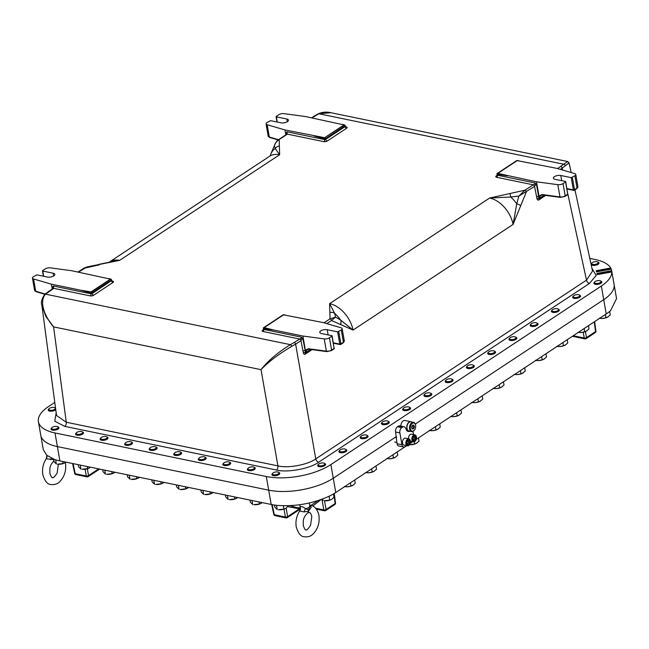 <?xml version="1.0" encoding="UTF-8"?>
<svg xmlns="http://www.w3.org/2000/svg" width="649" height="649" viewBox="0 0 649 649"><rect width="100%" height="100%" fill="white"/><g stroke="black" fill="none" stroke-linecap="round" stroke-linejoin="round"><path stroke-width="0.97" d="M284.968 129.946L267.169 124.746A4.008 1.663 170.1 0 1 266.049 123.854A4.008 1.663 170.1 0 1 266.942 122.539L270.576 120.665L281.017 122.823A4.608 1.906 -9.9 0 0 287.418 121.639A4.608 1.906 -9.9 0 0 288.44 120.122A4.608 1.906 -9.9 0 0 286.801 119.002L276.36 116.852L276.255 116.39L278.778 114.727A4.008 1.663 170.1 0 1 283.994 113.64L305.33 116.512L344.011 124.916L324.654 137.693L284.968 129.946L285.828 134.862M52.228 289.081L51.368 284.165L33.561 278.965A4.008 1.663 170.1 0 1 32.45 278.072A4.008 1.663 170.1 0 1 33.342 276.758L36.977 274.884L47.418 277.042A4.608 1.906 -9.9 0 0 53.818 275.857A4.608 1.906 -9.9 0 0 54.84 274.34A4.608 1.906 -9.9 0 0 53.194 273.221L42.761 271.071L42.647 270.609L45.17 268.946A4.008 1.663 170.1 0 1 50.395 267.859L71.731 270.73L110.403 279.135L91.055 291.912L80.379 290.152L90.884 293.024L91.022 293.786L92.134 293.575L111.669 280.538L112.058 281.244M497.077 175.384L496.29 175.903A2.401 0.998 -9.9 0 0 496.607 177.274A1.598 1.006 101.6 0 0 497.369 175.181L535.027 182.945L536.496 184.592L538.93 198.27A1.598 0.641 -11.3 0 0 537.007 198.756L534.549 186.45L518.908 196.055L516.758 203.786A29.059 19.154 56.6 0 0 510.739 197.012L518.908 196.055L524.911 190.198A1.598 1.055 56.6 0 1 526.371 191.844L520.749 205.587A6.409 1.176 -161.1 0 0 516.758 203.786L513.083 224.416A25.627 16.89 -123.4 0 0 489.638 198.018L510.739 197.012L510.025 193.507L489.638 198.018L329.603 303.667A25.627 16.89 56.6 0 1 353.04 330.073L331.493 320.501L335.557 317.101L340.628 320.062A29.059 19.154 -123.4 0 0 334.616 313.289A6.409 5.825 166.6 0 0 329.87 312.437L330.033 318.854L335.557 317.101L334.616 313.289L329.603 303.667L329.87 312.437M496.607 177.274L533.08 184.795A1.598 1.055 -123.4 0 1 534.549 186.45L535.75 184.576L535.019 183.748L524.911 190.198L510.025 193.507M560.379 169.397L565.336 165.722A1.598 1.241 -133.9 0 0 563.689 164.221L567.729 161.536L330.893 112.707L318.854 113.745A1.598 0.819 -115.7 0 0 318.408 113.737C322.342 112.042 326.504 111.701 330.893 112.707L330.893 112.707M345.422 126.725L346.242 126.896A2.401 0.998 -9.9 0 1 346.558 128.267L327.21 141.044A2.401 0.998 -9.9 0 1 323.867 141.66L287.393 134.14A1.598 1.055 -123.4 0 0 286.761 134.246L278.583 139.64A1.598 1.055 56.6 0 1 279.216 139.543L287.393 134.14L286.947 132.607L286.688 134.294M279.216 139.543C276.896 140.995 275.306 143.031 274.446 145.652L275.217 148.459A6.409 5.825 -13.4 0 1 279.37 145.952L279.216 139.543M278.583 139.64C277.537 140.135 276.336 141.62 274.989 144.102L271.209 153.164A29.059 19.154 56.6 0 1 275.217 148.459L279.646 154.722L279.37 145.952M78.415 272.109L87.047 266.926L119.603 260.379L109.494 261.961A25.627 16.89 56.6 0 1 119.603 260.379L279.646 154.722A25.627 16.89 -123.4 0 0 269.538 156.304L270.219 155.679M99.224 264.881L84.338 268.199A1.598 1.055 -123.4 0 0 83.705 268.297L78.05 272.028M48.472 291.872A1.598 1.055 56.6 0 0 47.839 291.969L44.692 294.451A1.598 1.241 46.1 0 1 45.552 294.167L53.794 288.359L53.348 286.826L53.088 288.505M45.552 294.167C38.826 301.29 44.505 316.452 53.599 326.893L45.811 316.314L41.877 305.29L56.52 415.49L66.279 422.248L53.599 326.893L261.028 369.654C268.078 360.73 277.861 352.391 290.387 344.651A1.598 0.819 64.3 0 1 291.62 346.428L295.628 344.173A1.598 1.055 -123.4 0 0 294.167 342.526L290.387 344.651L45.552 294.167M291.62 346.428C278.689 354.062 268.491 361.809 261.028 369.654L277.926 465.885A3.204 2.012 -78.4 0 1 276.401 470.006L64.754 426.369A3.204 2.012 -78.4 0 0 66.279 422.248L277.926 465.885C287.945 468.481 307.748 464.814 315.763 458.884L295.628 344.173L300.949 340.668L302.15 338.794L301.42 337.967L294.167 342.526M326.78 323.616L331.493 320.501A1.598 1.055 -123.4 0 0 330.033 318.854L324.029 322.813M520.749 205.587L513.083 224.416L353.04 330.073L340.628 320.062A6.409 4.786 -58.8 0 1 340.595 324.516M263.656 328.938L263.762 329.4L263.632 328.637L273.878 330.041L302.896 336.028L305.371 350.217A4.803 3.164 -123.4 0 0 305.217 350.663L305.322 352.488A1.598 0.641 -11.3 0 0 303.399 352.975L300.949 340.668A1.598 1.055 -123.4 0 0 299.481 339.013L263.007 331.493A1.598 1.006 101.6 0 0 263.762 329.4L301.428 337.164A1.598 1.006 101.6 0 1 301.42 337.967M539.303 198.716A1.598 1.055 -123.4 0 0 539.214 198.764L539.376 198.716A0.803 0.803 0 0 0 539.717 198.586A0.803 0.527 -123.4 0 1 539.554 198.643A0.779 0.495 100 0 1 539.376 198.716L539.376 198.716A0.779 0.495 100 0 1 538.93 198.27L539.887 198.042A4.008 2.637 56.6 0 1 540.033 196.209L538.97 195.998L536.496 181.809L497.815 173.397L517.172 160.619L556.858 168.367L574.657 173.567A4.008 1.663 170.1 0 1 575.777 174.459A4.008 1.663 170.1 0 1 574.884 175.774L571.25 177.648L560.809 175.498A4.608 1.906 -9.9 0 0 555.828 175.984A4.608 1.906 -9.9 0 0 553.378 178.199A4.608 1.906 -9.9 0 0 555.025 179.311L565.466 181.46L565.571 181.923L563.048 183.586A4.008 1.663 170.1 0 1 557.832 184.673L536.496 181.809M571.193 172.553L569.1 162.891L565.336 165.722M567.883 194.229L586.509 280.149A3.204 2.109 -123.4 0 0 589.438 283.443L318.7 462.185A3.204 2.109 56.6 0 1 315.763 458.884L586.509 280.149L592.537 271.031L574.941 189.841M344.846 125.362L345.666 127.026M344.011 124.916L344.254 124.989A0.803 0.527 56.6 0 1 344.96 125.825L325.603 138.602L324.492 138.805L324.622 139.567L325.733 139.357L345.09 126.579A1.598 1.055 56.6 0 0 346.558 128.267M270.162 155.76L271.209 153.164A6.409 1.03 20.6 0 0 271.136 153.253L274.989 144.102M51.368 284.165L80.379 290.152M273.878 330.041L263.973 327.583A0.803 0.519 97.8 0 0 263.632 328.637L263.316 330.025M264.216 327.615L283.564 314.838L323.251 322.585L341.058 327.786A4.008 1.663 170.1 0 1 342.169 328.678A4.008 1.663 170.1 0 1 341.277 329.992L337.642 331.866L327.21 329.716A4.608 1.906 -9.9 0 0 322.228 330.203A4.608 1.906 -9.9 0 0 319.779 332.418A4.608 1.906 -9.9 0 0 321.425 333.529L331.858 335.679L331.972 336.141L329.449 337.805A4.008 1.663 170.1 0 1 324.224 338.892L302.896 336.028M538.97 195.998A4.803 3.164 -123.4 0 0 538.816 196.444A1.598 0.641 -11.1 0 0 536.593 196.898M302.15 338.794A1.598 0.641 168.9 0 1 302.888 338.81L305.217 350.663A1.598 0.641 -11.1 0 0 302.994 351.109M497.815 173.397L497.572 173.364A0.803 0.519 97.8 0 0 497.231 174.419L497.369 175.181L496.947 174.224L507.486 175.822M496.947 174.224A0.803 0.803 0 0 1 497.296 173.421A0.803 0.527 -123.4 0 1 497.572 173.364L516.929 160.587A0.803 0.519 -82.2 0 1 517.196 160.514L517.196 160.514A0.803 0.519 -82.2 0 1 517.375 160.595M110.403 279.135L110.655 279.208A0.803 0.479 -74.7 0 1 110.955 279.143L110.955 279.143A0.803 0.479 -74.7 0 1 111.247 279.581L111.49 280.798A1.598 1.055 56.6 0 0 112.958 282.485A2.401 0.998 -9.9 0 0 112.634 281.114L111.823 280.944M91.055 291.912L91.298 291.985A0.803 0.527 56.6 0 1 91.996 292.821L111.352 280.043A0.803 0.527 56.6 0 0 110.655 279.208L91.298 291.985A0.803 0.479 105.3 0 0 90.884 293.024L91.996 292.821L92.134 293.575A1.598 1.055 56.6 0 0 93.602 295.263L112.958 282.485M305.371 350.217L308.437 348.748L326.366 351.158L324.224 338.892M596.455 271.899L610.458 269.311L610.311 268.589L596.35 271.168L596.236 270.682L596.455 271.899L596.35 271.168M597.104 274.649L611.107 272.061L610.96 271.339L596.999 273.919L597.104 274.649L596.885 273.432L610.847 270.852L610.96 271.339M589.795 258.383L595.084 259.47A46.452 19.259 170.1 0 1 611.683 270.73A46.452 19.259 170.1 0 1 601.347 286.022L330.885 464.57A46.452 19.259 170.1 0 1 266.309 476.52L55.003 432.956A46.452 19.259 170.1 0 1 38.405 421.696A46.452 19.259 170.1 0 1 48.74 406.404L54.784 402.421M305.695 352.934A1.598 1.055 -123.4 0 0 305.614 352.983L305.776 352.934A0.803 0.803 0 0 0 306.117 352.805A0.803 0.527 -123.4 0 1 305.947 352.861A0.779 0.495 100 0 1 305.322 352.488L306.287 352.261A4.008 2.637 56.6 0 1 306.433 350.428L305.411 350.298M577.764 185.89L576.766 180.187M540.033 196.209L542.191 194.878M542.596 194.903A0.803 0.438 -82.3 0 1 542.361 194.976L542.361 194.976A0.803 0.438 -82.3 0 1 542.037 194.53L539.011 196.079M306.433 350.428L308.583 349.097M308.989 349.121A0.803 0.438 -82.3 0 1 308.762 349.194L308.762 349.194A0.803 0.438 -82.3 0 1 308.437 348.748M596.236 270.682L610.198 268.102L610.311 268.589M596.999 273.919L596.885 273.432M406.696 445.693L335.76 492.518A46.452 19.259 170.1 0 1 330.446 495.601C313.856 503.413 296.195 506.674 277.447 505.409A46.452 19.259 170.1 0 1 271.185 504.46L59.878 460.895A46.452 19.259 170.1 0 1 54.419 459.419L46.671 455.184L43.272 449.562L40.782 435.333A46.452 19.259 -9.9 0 0 57.388 446.593L268.686 490.157A46.452 19.259 -9.9 0 0 333.27 478.216L396.385 436.542L333.27 478.216A46.452 19.259 170.1 0 1 268.686 490.157L57.388 446.593A46.452 19.259 170.1 0 1 40.782 435.333L38.405 421.696M415.295 424.065L603.732 299.66A46.452 19.259 -9.9 0 0 614.068 284.376A46.452 19.259 170.1 0 1 603.732 299.66L415.295 424.065M585.414 331.59L586.453 337.602A1.598 1.055 56.6 0 1 586.112 338.648L595.214 332.637A1.598 1.055 -123.4 0 0 595.555 331.59L586.453 337.602A1.598 0.714 170.2 0 1 584.23 338.007L573.229 335.744M324.541 500.801L326.049 509.514A1.598 1.055 56.6 0 1 325.701 510.56L334.803 504.549A1.598 1.055 -123.4 0 0 335.152 503.502L326.049 509.514A1.598 0.714 170.2 0 1 323.819 509.927L315.649 508.24M300.422 508.41L299.44 508.824A1.598 1.055 56.6 0 1 299.1 509.871L287.288 517.667A1.598 1.055 56.6 0 0 287.637 516.62A1.598 0.714 170.2 0 1 285.406 517.034L274.357 514.754A1.598 1.006 101.6 0 0 275.03 515.622L286.087 517.902A1.598 1.006 -78.4 0 1 285.406 517.034L284.035 509.108M99.232 469.008A1.598 1.055 56.6 0 1 98.891 469.56L99.63 469.089M98.656 468.894L88.54 475.571A1.598 1.055 56.6 0 1 88.199 476.617L98.891 469.56M595.214 332.637A1.598 1.598 0 0 0 595.92 331.087A1.598 0.665 172.4 0 1 595.555 331.59L594.265 321.863M289.787 505.668L297.599 507.802L300.341 507.632C300.487 505.896 302.207 506.252 305.501 508.694A4.803 1.257 -66.1 0 0 304.105 511.923L299.676 511.014A4.803 4.697 -3.6 0 0 300.414 508.208L300.414 508.208A4.803 4.697 -3.6 0 0 300.341 507.632A4.803 1.996 -9.9 0 1 300.325 507.575L299.676 511.014M309.695 505.271L311.342 505.198L317.807 500.687M334.803 504.549A1.598 1.598 0 0 0 335.509 503.007A1.598 0.665 172.4 0 1 335.152 503.502L333.846 493.719M321.012 499.616L312.729 506.066M288.156 505.733L286.16 508.118L287.637 516.62L299.44 508.824L287.823 506.674M97.001 468.546L91.939 467.507M611.683 270.73L616.55 298.605L610.563 310.676A46.452 19.259 170.1 0 1 606.223 313.962L416.26 439.373M412.723 441.709L410.225 443.356M412.496 431.585A4.008 2.515 -78.4 0 1 413.421 433.451L413.624 434.619M406.566 445.66L405.073 446.65A4.008 2.515 -78.4 0 1 403.637 446.983A4.008 2.515 -78.4 0 1 401.934 444.711L399.865 432.883A4.008 2.515 -78.4 0 1 401.755 427.626L402.575 427.083A4.008 2.515 -78.4 0 1 404.019 426.75A4.008 2.515 -78.4 0 1 405.357 427.886L406.501 430.1A4.803 3.018 101.6 0 0 408.107 431.455A4.803 3.018 101.6 0 0 408.748 431.48L410.127 431.301M412.529 441.669A4.008 2.515 -78.4 0 1 412.107 442.01L410.265 443.218M404.019 426.75L399.743 425.866A4.008 2.515 101.6 0 0 398.308 426.198L397.488 426.742A4.008 2.515 101.6 0 0 395.598 432.007L397.042 443.705A4.008 2.515 101.6 0 0 398.754 445.977L403.637 446.983M396.044 437.961L396.571 437.613M409.389 431.147A4.803 3.018 -78.4 0 1 408.894 431.114A4.803 3.018 -78.4 0 1 407.702 423.675A4.803 3.018 -78.4 0 1 410.833 421.704L404.919 420.479A4.803 3.018 101.6 0 0 401.796 422.45A4.803 3.018 101.6 0 0 400.847 426.093M410.833 421.704A4.803 3.018 -78.4 0 1 411.304 421.866M414.468 430.036A4.738 2.977 -78.4 0 1 414.354 430.198A4.738 2.977 -78.4 0 1 411.612 431.609A4.738 2.977 -78.4 0 1 410.363 430.79A4.738 2.977 -78.4 0 1 410.436 424.268A4.738 2.977 -78.4 0 1 413.527 422.321A4.738 2.977 -78.4 0 1 414.776 423.14A4.738 2.977 -78.4 0 1 415.482 424.697A4.738 2.977 -78.4 0 1 415.522 424.892M411.612 431.609L409.048 431.082A4.738 2.977 -78.4 0 1 407.799 430.263A4.738 2.977 -78.4 0 1 407.41 424.738A4.738 2.977 -78.4 0 1 410.963 421.793L413.527 422.321M411.142 424.689A4.162 2.612 -78.4 0 1 415.571 425.071A4.162 2.612 -78.4 0 1 414.881 429.427A4.162 2.612 -78.4 0 1 414.573 429.898A4.162 2.612 -78.4 0 1 410.939 430.23A4.162 2.612 -78.4 0 1 411.142 424.689M411.75 427.886L412.034 428.527L413.186 428.689L414.046 427.196L413.754 425.541L412.188 425.793M413.94 425.444A2.004 1.257 101.6 0 0 412.261 425.687A2.004 1.257 101.6 0 0 411.782 428.016A2.004 1.257 101.6 0 0 412.074 428.673A2.004 1.257 101.6 0 0 413.908 428.194A2.004 1.257 101.6 0 0 413.94 425.444M414.046 427.196L411.791 426.734M413.186 428.689L411.985 428.445M415.571 440.687A3.561 2.239 -78.4 0 1 415.498 440.793A3.561 2.239 -78.4 0 1 413.437 441.855A3.561 2.239 -78.4 0 1 411.92 439.844A3.561 2.239 -78.4 0 1 412.586 436.282A3.561 2.239 -78.4 0 1 414.873 434.879A3.561 2.239 -78.4 0 1 416.35 436.663A3.561 2.239 -78.4 0 1 416.374 436.793M408.513 438.789A3.561 2.239 -78.4 0 1 411.515 434.181L414.873 434.879M412.472 439.738A3.164 1.988 -78.4 0 1 413.892 435.641A3.164 1.988 -78.4 0 1 416.407 436.915A3.164 1.988 -78.4 0 1 416.447 437.118A3.164 1.988 -78.4 0 1 415.644 440.59A3.164 1.988 -78.4 0 1 412.472 439.738M413.348 440.322L414.816 440.501L415.863 438.667L415.498 436.582L414.103 436.404L412.983 438.237L413.348 440.322M415.863 438.667L414.687 438.424L413.648 440.265L414.816 440.501M414.338 436.436L414.687 438.424M414.322 441.766L414.711 443.981L409.535 444.679A3.561 2.239 -78.4 0 1 409.462 444.776A3.561 2.239 -78.4 0 1 407.402 445.839A3.561 2.239 -78.4 0 1 405.885 443.827A3.561 2.239 -78.4 0 1 406.558 440.265A3.561 2.239 -78.4 0 1 408.846 438.862A3.561 2.239 -78.4 0 1 410.314 440.647A3.561 2.239 -78.4 0 1 410.338 440.776M407.402 445.839L404.043 445.141A3.561 2.239 -78.4 0 1 402.526 443.129A3.561 2.239 -78.4 0 1 403.191 439.576A3.561 2.239 -78.4 0 1 405.479 438.164L408.846 438.862M406.436 443.721A3.164 1.988 -78.4 0 1 407.856 439.624A3.164 1.988 -78.4 0 1 410.371 440.898A3.164 1.988 -78.4 0 1 410.411 441.101A3.164 1.988 -78.4 0 1 409.616 444.573A3.164 1.988 -78.4 0 1 406.436 443.721M407.321 444.305L408.789 444.484L409.827 442.65L409.462 440.566L408.075 440.387L406.955 442.22L407.321 444.305M409.827 442.65L408.651 442.407L407.613 444.249L408.789 444.484M408.31 440.42L408.651 442.407M53.648 459.638L46.249 458.77A4.803 4.697 -3.6 0 0 46.988 455.963L46.988 455.963A4.803 4.697 -3.6 0 0 46.915 455.395L46.249 458.77M51.247 458.129A4.803 1.257 -66.1 0 0 50.671 459.679M309.695 505.263L311.269 507.194L308.535 511.112A3.602 2.393 57.4 0 1 307.675 512.945L307.675 512.945A3.602 2.393 57.4 0 1 307.61 512.986M307.553 513.026L309.346 512.483C310.271 512.491 311.09 513.862 311.812 516.58L310.538 525.374C307.959 529.195 306.377 530.647 305.793 529.738C305.379 530.387 304.559 529.016 303.326 525.633C303.343 521.415 302.312 518.332 307.553 513.026L307.553 513.026A3.602 2.353 -124.3 0 0 308.332 511.242L304.105 511.923M308.648 509.984L309.784 505.871A4.803 1.996 170.1 0 1 309.792 505.928A4.803 1.996 170.1 0 1 308.729 507.51A4.803 1.996 170.1 0 1 305.501 508.694L308.648 509.984A4.803 3.002 53.6 0 0 308.535 511.112L308.332 511.242A4.803 3.318 -120.3 0 1 308.559 510.041M309.281 502.983L309.8 505.96A4.803 2.312 168.6 0 0 311.269 507.194M155.549 448.589A3.31 1.371 170.1 0 1 151.331 449.497A3.31 1.371 170.1 0 1 150.016 447.956A3.31 1.371 170.1 0 1 150.503 447.542A3.31 1.371 170.1 0 1 155.825 446.942A3.31 1.371 170.1 0 1 155.549 448.589M155.825 446.942L156.514 447.331A4.008 1.663 170.1 0 1 157.082 447.997A4.008 1.663 170.1 0 1 156.19 449.319A4.008 1.663 170.1 0 1 151.939 450.463A4.008 1.663 170.1 0 1 149.189 449.376A4.008 1.663 170.1 0 1 149.497 448.556L150.016 447.956M153.845 480.268L154.535 484.251L152.158 481.891L151.801 479.846M161.228 483.765L155.671 484.43A5.946 2.466 -9.9 0 0 157.967 484.487A5.946 2.466 170.1 0 0 162.858 483.172L161.228 483.765L160.871 481.72M164.067 482.377L163.467 482.815M180.089 453.643A3.31 1.371 170.1 0 1 175.871 454.56A3.31 1.371 170.1 0 1 174.557 453.018A3.31 1.371 170.1 0 1 175.043 452.604A3.31 1.371 170.1 0 1 180.365 452.004A3.31 1.371 170.1 0 1 180.089 453.643M180.365 452.004L181.055 452.385A4.008 1.663 170.1 0 1 181.623 453.059A4.008 1.663 170.1 0 1 180.73 454.373A4.008 1.663 170.1 0 1 176.479 455.525A4.008 1.663 170.1 0 1 173.729 454.438A4.008 1.663 170.1 0 1 174.037 453.619L174.557 453.018M178.386 485.33L179.075 489.314L176.698 486.953L176.341 484.908M185.411 486.774L185.768 488.827L180.211 489.484A5.946 2.466 -9.9 0 0 182.507 489.541A5.946 2.466 170.1 0 0 187.399 488.235L187.439 488.21A5.946 2.466 170.1 0 1 187.399 488.235M188.608 487.44L187.439 488.21M188.007 487.878L185.768 488.827M204.63 458.705A3.31 1.371 170.1 0 1 200.411 459.622A3.31 1.371 170.1 0 1 199.097 458.072A3.31 1.371 170.1 0 1 199.584 457.667A3.31 1.371 170.1 0 1 204.906 457.058A3.31 1.371 170.1 0 1 204.63 458.705M204.906 457.058L205.595 457.448A4.008 1.663 170.1 0 1 206.163 458.121A4.008 1.663 170.1 0 1 205.271 459.435A4.008 1.663 170.1 0 1 201.02 460.579A4.008 1.663 170.1 0 1 198.27 459.492A4.008 1.663 170.1 0 1 198.578 458.673L199.097 458.072M202.926 490.384L203.616 494.368L201.239 492.015L200.882 489.971M209.952 491.837L210.308 493.881L204.751 494.546A5.946 2.466 -9.9 0 0 207.047 494.603A5.946 2.466 170.1 0 0 211.939 493.289L211.98 493.272A5.946 2.466 170.1 0 1 211.939 493.289M213.14 492.494L211.98 493.272M212.548 492.94L210.308 493.881M229.17 463.767A3.31 1.371 170.1 0 1 224.952 464.676A3.31 1.371 170.1 0 1 223.637 463.135A3.31 1.371 170.1 0 1 224.124 462.721A3.31 1.371 170.1 0 1 229.446 462.12A3.31 1.371 170.1 0 1 229.17 463.767M229.446 462.12L230.135 462.51A4.008 1.663 170.1 0 1 230.703 463.175A4.008 1.663 170.1 0 1 229.811 464.497A4.008 1.663 170.1 0 1 225.56 465.641A4.008 1.663 170.1 0 1 222.81 464.554A4.008 1.663 170.1 0 1 223.118 463.735L223.637 463.135M227.466 495.447L228.156 499.43L225.779 497.069L225.422 495.025M234.849 498.943L229.292 499.608A5.946 2.466 -9.9 0 0 231.588 499.665A5.946 2.466 170.1 0 0 236.479 498.351L234.849 498.943L234.492 496.899M237.68 497.556L237.088 497.994M253.71 468.821A3.31 1.371 170.1 0 1 249.492 469.738A3.31 1.371 170.1 0 1 248.178 468.197A3.31 1.371 170.1 0 1 248.664 467.783A3.31 1.371 170.1 0 1 253.986 467.183A3.31 1.371 170.1 0 1 253.71 468.821M253.986 467.183L254.676 467.564A4.008 1.663 170.1 0 1 255.244 468.237A4.008 1.663 170.1 0 1 254.351 469.551A4.008 1.663 170.1 0 1 250.1 470.703A4.008 1.663 170.1 0 1 247.35 469.616A4.008 1.663 170.1 0 1 247.658 468.789L248.178 468.197M251.999 500.509L252.696 504.492L250.319 502.131L249.962 500.087M259.032 501.953L259.389 504.005L253.832 504.662A5.946 2.466 -9.9 0 0 256.128 504.719A5.946 2.466 170.1 0 0 261.02 503.413L261.06 503.389A5.946 2.466 170.1 0 1 261.02 503.413M262.22 502.61L261.06 503.389M261.628 503.056L259.389 504.005M278.251 473.884A3.31 1.371 170.1 0 1 274.032 474.792A3.31 1.371 170.1 0 1 272.718 473.251A3.31 1.371 170.1 0 1 273.205 472.845A3.31 1.371 170.1 0 1 278.526 472.237A3.31 1.371 170.1 0 1 278.251 473.884M278.526 472.237L279.216 472.626A4.008 1.663 170.1 0 1 279.784 473.299A4.008 1.663 170.1 0 1 278.892 474.614A4.008 1.663 170.1 0 1 274.641 475.758A4.008 1.663 170.1 0 1 271.89 474.67A4.008 1.663 170.1 0 1 272.199 473.851L272.718 473.251M276.498 505.303L277.237 509.546L274.86 507.194L274.486 505.036M283.353 505.758L283.929 509.059L278.372 509.725A5.946 2.466 -9.9 0 0 280.668 509.781A5.946 2.466 170.1 0 0 285.56 508.467L285.601 508.451A5.946 2.466 170.1 0 1 285.56 508.467M283.929 509.059L285.601 508.451M131.017 443.527A3.31 1.371 170.1 0 1 126.79 444.443A3.31 1.371 170.1 0 1 125.476 442.894A3.31 1.371 170.1 0 1 125.963 442.488A3.31 1.371 170.1 0 1 131.285 441.888A3.31 1.371 170.1 0 1 131.017 443.527M131.285 441.888L131.974 442.269A4.008 1.663 170.1 0 1 132.542 442.942A4.008 1.663 170.1 0 1 131.65 444.257A4.008 1.663 170.1 0 1 127.399 445.401A4.008 1.663 170.1 0 1 124.649 444.314A4.008 1.663 170.1 0 1 124.957 443.494L125.476 442.894M129.305 475.206L129.995 479.189L127.618 476.837L127.261 474.792M136.331 476.658L136.688 478.702L131.13 479.368A5.946 2.466 -9.9 0 0 133.426 479.424A5.946 2.466 170.1 0 0 138.318 478.11L138.359 478.094A5.946 2.466 170.1 0 1 138.318 478.11M139.527 477.315L138.359 478.094M138.927 477.761L136.688 478.702M106.477 438.464A3.31 1.371 170.1 0 1 102.25 439.381A3.31 1.371 170.1 0 1 100.936 437.84A3.31 1.371 170.1 0 1 101.422 437.426A3.31 1.371 170.1 0 1 106.744 436.826A3.31 1.371 170.1 0 1 106.477 438.464M106.744 436.826L107.434 437.207A4.008 1.663 170.1 0 1 108.002 437.88A4.008 1.663 170.1 0 1 107.109 439.203A4.008 1.663 170.1 0 1 102.858 440.346A4.008 1.663 170.1 0 1 100.108 439.259A4.008 1.663 170.1 0 1 100.417 438.44L100.936 437.84M104.765 470.152L105.454 474.135L103.077 471.774L102.72 469.73M111.79 471.596L112.147 473.648L106.59 474.305A5.946 2.466 -9.9 0 0 108.886 474.362A5.946 2.466 170.1 0 0 113.778 473.056L113.818 473.032A5.946 2.466 170.1 0 1 113.778 473.056M114.987 472.261L113.818 473.032M114.386 472.699L112.147 473.648M81.936 433.41A3.31 1.371 170.1 0 1 77.71 434.319A3.31 1.371 170.1 0 1 76.395 432.778A3.31 1.371 170.1 0 1 76.882 432.364A3.31 1.371 170.1 0 1 82.204 431.763A3.31 1.371 170.1 0 1 81.936 433.41M82.204 431.763L82.902 432.153A4.008 1.663 170.1 0 1 83.461 432.818A4.008 1.663 170.1 0 1 82.569 434.14A4.008 1.663 170.1 0 1 78.318 435.284A4.008 1.663 170.1 0 1 75.568 434.197A4.008 1.663 170.1 0 1 75.876 433.378L76.395 432.778M80.225 465.09L80.914 469.073L78.537 466.712L78.18 464.668M87.25 466.542L87.607 468.586L82.05 469.251A5.946 2.466 -9.9 0 0 84.346 469.308A5.946 2.466 170.1 0 0 89.237 467.994L89.278 467.978A5.946 2.466 170.1 0 1 89.237 467.994M90.446 467.199L89.278 467.978M89.846 467.637L87.607 468.586M57.396 428.348A3.31 1.371 170.1 0 1 53.169 429.265A3.31 1.371 170.1 0 1 51.855 427.715A3.31 1.371 170.1 0 1 52.342 427.31A3.31 1.371 170.1 0 1 57.664 426.709A3.31 1.371 170.1 0 1 57.396 428.348M57.664 426.709L58.361 427.091A4.008 1.663 170.1 0 1 58.921 427.764A4.008 1.663 170.1 0 1 58.029 429.078A4.008 1.663 170.1 0 1 53.778 430.222A4.008 1.663 170.1 0 1 51.036 429.135A4.008 1.663 170.1 0 1 51.336 428.316L51.855 427.715M55.644 459.825L56.374 464.011L53.997 461.658L53.551 459.111M63.067 463.524L57.51 464.189A5.946 2.466 -9.9 0 0 59.805 464.246A5.946 2.466 170.1 0 0 64.697 462.932L63.067 463.524L62.71 461.48M65.906 462.137L65.306 462.583M324.046 464.919A3.31 1.371 170.1 0 1 319.819 465.828A3.31 1.371 170.1 0 1 318.505 464.286A3.31 1.371 170.1 0 1 318.992 463.873A3.31 1.371 170.1 0 1 324.313 463.272A3.31 1.371 170.1 0 1 324.046 464.919M324.313 463.272L325.003 463.662A4.008 1.663 170.1 0 1 325.571 464.327A4.008 1.663 170.1 0 1 324.678 465.649A4.008 1.663 170.1 0 1 320.428 466.793A4.008 1.663 170.1 0 1 317.677 465.706A4.008 1.663 170.1 0 1 317.986 464.887L318.505 464.286M322.748 498.984L323.024 500.582L321.523 499.438M329.716 500.095L324.159 500.752A5.946 2.466 -9.9 0 0 326.455 500.809A5.946 2.466 170.1 0 0 331.347 499.503A5.946 2.466 170.1 0 1 331.347 499.503L329.716 500.095L329.051 496.298M333.448 493.954L334.024 497.248L331.955 499.146M345.292 450.885A3.31 1.371 170.1 0 1 341.074 451.801A3.31 1.371 170.1 0 1 339.752 450.26A3.31 1.371 170.1 0 1 340.238 449.846A3.31 1.371 170.1 0 1 345.56 449.246A3.31 1.371 170.1 0 1 345.292 450.885M345.56 449.246L346.258 449.627A4.008 1.663 170.1 0 1 346.817 450.301A4.008 1.663 170.1 0 1 345.925 451.615A4.008 1.663 170.1 0 1 341.674 452.767A4.008 1.663 170.1 0 1 338.932 451.68A4.008 1.663 170.1 0 1 339.232 450.852L339.752 450.26M350.403 482.848L350.963 486.069L347.702 486.782L344.278 486.555M345.252 486.709A5.946 2.466 -9.9 0 0 345.406 486.726L344.684 486.62M354.711 480.009L355.271 483.221L352.602 485.476A5.946 2.466 170.1 0 1 347.702 486.782A5.946 2.466 -9.9 0 1 345.406 486.726M353.202 485.119L350.963 486.069M366.539 436.858A3.31 1.371 170.1 0 1 362.32 437.775A3.31 1.371 170.1 0 1 361.006 436.233A3.31 1.371 170.1 0 1 361.493 435.82A3.31 1.371 170.1 0 1 366.807 435.219A3.31 1.371 170.1 0 1 366.539 436.858M366.807 435.219L367.504 435.601A4.008 1.663 170.1 0 1 368.064 436.274A4.008 1.663 170.1 0 1 367.18 437.588A4.008 1.663 170.1 0 1 362.921 438.732A4.008 1.663 170.1 0 1 360.179 437.653A4.008 1.663 170.1 0 1 360.479 436.826L361.006 436.233M371.65 468.821L372.21 472.034L368.948 472.756L365.525 472.521M366.507 472.675A5.946 2.466 -9.9 0 0 366.653 472.699L365.939 472.594M375.958 465.982L376.525 469.195L373.848 471.442A5.946 2.466 170.1 0 1 368.948 472.756A5.946 2.466 -9.9 0 1 366.653 472.699M374.449 471.093L372.21 472.034M387.786 422.832A3.31 1.371 170.1 0 1 383.567 423.748A3.31 1.371 170.1 0 1 382.253 422.199A3.31 1.371 170.1 0 1 382.74 421.793A3.31 1.371 170.1 0 1 388.061 421.185A3.31 1.371 170.1 0 1 387.786 422.832M388.061 421.185L388.751 421.574A4.008 1.663 170.1 0 1 389.319 422.248A4.008 1.663 170.1 0 1 388.427 423.562A4.008 1.663 170.1 0 1 384.176 424.706A4.008 1.663 170.1 0 1 381.425 423.619A4.008 1.663 170.1 0 1 381.734 422.799L382.253 422.199M392.896 454.795L393.464 458.007L390.203 458.729L386.772 458.494M387.753 458.648A5.946 2.466 -9.9 0 0 387.907 458.673L387.185 458.567M397.212 451.947L397.772 455.168L395.095 457.415A5.946 2.466 170.1 0 1 390.203 458.729A5.946 2.466 -9.9 0 1 387.907 458.673M395.695 457.066L393.464 458.007M409.04 408.805A3.31 1.371 170.1 0 1 404.814 409.714A3.31 1.371 170.1 0 1 403.5 408.172A3.31 1.371 170.1 0 1 403.986 407.767A3.31 1.371 170.1 0 1 409.308 407.158A3.31 1.371 170.1 0 1 409.04 408.805M409.308 407.158L409.998 407.548A4.008 1.663 170.1 0 1 410.566 408.213A4.008 1.663 170.1 0 1 409.673 409.535A4.008 1.663 170.1 0 1 405.422 410.679A4.008 1.663 170.1 0 1 402.672 409.592A4.008 1.663 170.1 0 1 402.98 408.773L403.5 408.172M418.459 437.921L419.019 441.133L416.382 443.372A5.946 2.466 170.1 0 1 416.342 443.389A5.946 2.466 170.1 0 1 411.45 444.703A5.946 2.466 -9.9 0 1 409.527 444.687M416.95 443.032L414.711 443.981M430.287 394.779A3.31 1.371 170.1 0 1 426.069 395.687A3.31 1.371 170.1 0 1 424.746 394.146A3.31 1.371 170.1 0 1 425.233 393.732A3.31 1.371 170.1 0 1 430.555 393.132A3.31 1.371 170.1 0 1 430.287 394.779M430.555 393.132L431.252 393.521A4.008 1.663 170.1 0 1 431.812 394.186A4.008 1.663 170.1 0 1 430.92 395.509A4.008 1.663 170.1 0 1 426.669 396.653A4.008 1.663 170.1 0 1 423.927 395.566A4.008 1.663 170.1 0 1 424.227 394.746L424.746 394.146M435.398 426.742L435.958 429.954L432.696 430.676L429.273 430.441M430.246 430.595A5.946 2.466 -9.9 0 0 430.401 430.62L429.679 430.514M439.706 423.894L440.265 427.107L437.629 429.338A5.946 2.466 170.1 0 1 437.596 429.362A5.946 2.466 170.1 0 1 432.696 430.676A5.946 2.466 -9.9 0 1 430.401 430.62M438.197 429.005L435.958 429.954M451.534 380.752A3.31 1.371 170.1 0 1 447.315 381.661A3.31 1.371 170.1 0 1 446.001 380.119A3.31 1.371 170.1 0 1 446.488 379.706A3.31 1.371 170.1 0 1 451.801 379.105A3.31 1.371 170.1 0 1 451.534 380.752M451.801 379.105L452.499 379.495A4.008 1.663 170.1 0 1 453.059 380.16A4.008 1.663 170.1 0 1 452.175 381.482A4.008 1.663 170.1 0 1 447.915 382.626A4.008 1.663 170.1 0 1 445.173 381.539A4.008 1.663 170.1 0 1 445.474 380.72L446.001 380.119M456.645 412.715L457.204 415.928L453.943 416.642L450.52 416.415M451.501 416.569A5.946 2.466 -9.9 0 0 451.647 416.593L450.933 416.488M460.952 409.868L461.52 413.08L458.843 415.336A5.946 2.466 170.1 0 1 458.843 415.336A5.946 2.466 170.1 0 1 453.943 416.642A5.946 2.466 -9.9 0 1 451.647 416.593M459.443 414.979L457.204 415.928M472.78 366.717A3.31 1.371 170.1 0 1 468.562 367.634A3.31 1.371 170.1 0 1 467.248 366.093A3.31 1.371 170.1 0 1 467.734 365.679A3.31 1.371 170.1 0 1 473.056 365.079A3.31 1.371 170.1 0 1 472.78 366.717M473.056 365.079L473.746 365.46A4.008 1.663 170.1 0 1 474.314 366.133A4.008 1.663 170.1 0 1 473.421 367.448A4.008 1.663 170.1 0 1 469.17 368.6A4.008 1.663 170.1 0 1 466.42 367.512A4.008 1.663 170.1 0 1 466.728 366.693L467.248 366.093M477.891 398.681L478.459 401.901L475.198 402.615L471.766 402.388M472.748 402.542A5.946 2.466 -9.9 0 0 472.902 402.558L472.18 402.453M482.207 395.841L482.767 399.054L480.09 401.309A5.946 2.466 170.1 0 1 475.198 402.615A5.946 2.466 -9.9 0 1 472.902 402.558M480.69 400.952L478.459 401.901M494.035 352.691A3.31 1.371 170.1 0 1 489.808 353.608A3.31 1.371 170.1 0 1 488.494 352.066A3.31 1.371 170.1 0 1 488.981 351.653A3.31 1.371 170.1 0 1 494.303 351.052A3.31 1.371 170.1 0 1 494.035 352.691M494.303 351.052L494.992 351.433A4.008 1.663 170.1 0 1 495.56 352.107A4.008 1.663 170.1 0 1 494.668 353.421A4.008 1.663 170.1 0 1 490.417 354.565A4.008 1.663 170.1 0 1 487.667 353.486A4.008 1.663 170.1 0 1 487.975 352.658L488.494 352.066M499.146 384.654L499.706 387.867L496.444 388.589L493.013 388.362M493.994 388.508A5.946 2.466 -9.9 0 0 494.149 388.532L493.427 388.427M503.454 381.815L504.013 385.027L501.336 387.275A5.946 2.466 170.1 0 1 496.444 388.589A5.946 2.466 -9.9 0 1 494.149 388.532M501.945 386.926L499.706 387.867M515.282 338.664A3.31 1.371 170.1 0 1 511.063 339.581A3.31 1.371 170.1 0 1 509.741 338.032A3.31 1.371 170.1 0 1 510.228 337.626A3.31 1.371 170.1 0 1 515.549 337.026A3.31 1.371 170.1 0 1 515.282 338.664M515.549 337.026L516.247 337.407A4.008 1.663 170.1 0 1 516.807 338.08A4.008 1.663 170.1 0 1 515.914 339.395A4.008 1.663 170.1 0 1 511.663 340.538A4.008 1.663 170.1 0 1 508.921 339.451A4.008 1.663 170.1 0 1 509.222 338.632L509.741 338.032M520.393 370.628L520.952 373.84L517.691 374.562L514.268 374.327M515.241 374.481A5.946 2.466 -9.9 0 0 515.395 374.505L514.673 374.4M524.7 367.78L525.26 371.001L522.591 373.248A5.946 2.466 170.1 0 1 522.591 373.248A5.946 2.466 170.1 0 1 517.691 374.562A5.946 2.466 -9.9 0 1 515.395 374.505M523.191 372.899L520.952 373.84M536.528 324.638A3.31 1.371 170.1 0 1 532.31 325.547A3.31 1.371 170.1 0 1 530.996 324.005A3.31 1.371 170.1 0 1 531.482 323.6A3.31 1.371 170.1 0 1 536.796 322.991A3.31 1.371 170.1 0 1 536.528 324.638M536.796 322.991L537.494 323.38A4.008 1.663 170.1 0 1 538.053 324.054A4.008 1.663 170.1 0 1 537.169 325.368A4.008 1.663 170.1 0 1 532.91 326.512A4.008 1.663 170.1 0 1 530.168 325.425A4.008 1.663 170.1 0 1 530.468 324.605L530.996 324.005M541.639 356.601L542.199 359.814L538.938 360.536L535.514 360.3M536.496 360.455A5.946 2.466 -9.9 0 0 536.642 360.479L535.928 360.373M545.947 353.754L546.515 356.966L543.878 359.205A5.946 2.466 170.1 0 1 543.838 359.222A5.946 2.466 170.1 0 1 538.938 360.536A5.946 2.466 -9.9 0 1 536.642 360.479M544.438 358.865L542.199 359.814M557.775 310.611A3.31 1.371 170.1 0 1 553.556 311.52A3.31 1.371 170.1 0 1 552.242 309.979A3.31 1.371 170.1 0 1 552.729 309.565A3.31 1.371 170.1 0 1 558.051 308.965A3.31 1.371 170.1 0 1 557.775 310.611M558.051 308.965L558.74 309.354A4.008 1.663 170.1 0 1 559.308 310.019A4.008 1.663 170.1 0 1 558.416 311.342A4.008 1.663 170.1 0 1 554.165 312.485A4.008 1.663 170.1 0 1 551.415 311.398A4.008 1.663 170.1 0 1 551.723 310.579L552.242 309.979M562.886 342.575L563.454 345.787L560.192 346.509L556.761 346.274M557.742 346.428A5.946 2.466 -9.9 0 0 557.897 346.452L557.175 346.347M567.202 339.727L567.761 342.94L565.125 345.179A5.946 2.466 170.1 0 1 565.084 345.195A5.946 2.466 170.1 0 1 560.192 346.509A5.946 2.466 -9.9 0 1 557.897 346.452M565.685 344.838L563.454 345.787M600.276 282.55A3.31 1.371 170.1 0 1 596.058 283.467A3.31 1.371 170.1 0 1 594.735 281.926A3.31 1.371 170.1 0 1 595.222 281.512A3.31 1.371 170.1 0 1 600.544 280.912A3.31 1.371 170.1 0 1 600.276 282.55M600.544 280.912L601.242 281.293A4.008 1.663 170.1 0 1 601.801 281.966A4.008 1.663 170.1 0 1 600.909 283.288A4.008 1.663 170.1 0 1 596.658 284.432A4.008 1.663 170.1 0 1 593.916 283.345A4.008 1.663 170.1 0 1 594.216 282.526L594.735 281.926M605.387 314.514L605.947 317.734L602.686 318.448L599.262 318.221M600.236 318.375A5.946 2.466 -9.9 0 0 600.39 318.391L599.676 318.294M609.654 311.447L610.255 314.887L607.586 317.142A5.946 2.466 170.1 0 1 602.686 318.448A5.946 2.466 -9.9 0 1 600.39 318.391M608.186 316.785L605.947 317.734M579.03 296.585A3.31 1.371 170.1 0 1 574.803 297.493A3.31 1.371 170.1 0 1 573.489 295.952A3.31 1.371 170.1 0 1 573.976 295.538A3.31 1.371 170.1 0 1 579.297 294.938A3.31 1.371 170.1 0 1 579.03 296.585M579.297 294.938L579.987 295.327A4.008 1.663 170.1 0 1 580.555 295.993A4.008 1.663 170.1 0 1 579.662 297.315A4.008 1.663 170.1 0 1 575.412 298.459A4.008 1.663 170.1 0 1 572.661 297.372A4.008 1.663 170.1 0 1 572.97 296.552L573.489 295.952M584.141 328.548L584.7 331.761L581.439 332.483L578.008 332.247M578.989 332.402A5.946 2.466 -9.9 0 0 579.143 332.426L578.421 332.32M588.448 325.701L589.008 328.913L586.371 331.144A5.946 2.466 170.1 0 1 586.331 331.168A5.946 2.466 170.1 0 1 581.439 332.483A5.946 2.466 -9.9 0 1 579.143 332.426M586.939 330.812L584.7 331.761M49.543 408.326A3.31 1.371 170.1 0 1 54.865 407.718A3.31 1.371 170.1 0 1 54.597 409.365A3.31 1.371 170.1 0 1 50.379 410.273A3.31 1.371 170.1 0 1 49.056 408.732A3.31 1.371 170.1 0 1 49.543 408.326M55.749 409.673A4.008 1.663 170.1 0 1 55.23 410.095A4.008 1.663 170.1 0 1 50.979 411.239A4.008 1.663 170.1 0 1 48.237 410.152A4.008 1.663 170.1 0 1 48.537 409.332L49.056 408.732M592.432 262.529A3.31 1.371 170.1 0 1 597.745 261.928A3.31 1.371 170.1 0 1 597.478 263.567A3.31 1.371 170.1 0 1 593.259 264.484A3.31 1.371 170.1 0 1 591.945 262.942A3.31 1.371 170.1 0 1 592.432 262.529M597.745 261.928L598.443 262.31A4.008 1.663 170.1 0 1 599.003 262.983A4.008 1.663 170.1 0 1 598.118 264.297A4.008 1.663 170.1 0 1 593.859 265.441A4.008 1.663 170.1 0 1 591.117 264.362A4.008 1.663 170.1 0 1 591.417 263.535L591.945 262.942M312.047 349.641L305.281 354.103A2.345 1.493 -80 0 1 303.399 352.975M305.614 352.983A1.598 1.055 -123.4 0 0 305.273 354.062A1.598 1.055 -123.4 0 0 305.281 354.103M312.015 117.891L318.854 113.745L563.689 164.221L557.629 168.594M47.839 291.969L53.161 288.464A1.598 1.055 -123.4 0 1 53.794 288.359L90.268 295.879A2.401 0.998 -9.9 0 0 93.602 295.263M263.478 329.603L262.683 330.122A2.401 0.998 -9.9 0 0 263.007 331.493M535.019 183.748A1.598 1.006 101.6 0 0 535.027 182.945M496.29 175.903A1.598 1.055 -123.4 0 0 496.883 175.83L497.256 174.719M562.642 170.054L562.237 168.172A1.598 1.055 -123.4 0 0 560.768 166.517M311.65 117.81L314.449 115.968A1.598 1.055 56.6 0 1 315.081 115.863M346.242 126.896A1.598 1.006 -78.4 0 1 345.722 127.034M327.21 141.044A1.598 1.055 56.6 0 1 325.733 139.357L325.603 138.602A0.803 0.527 56.6 0 0 324.906 137.766A0.803 0.479 105.3 0 0 324.492 138.805L313.978 135.933M323.867 141.66A1.598 1.006 101.6 0 0 324.622 139.567L286.955 131.796A1.598 1.006 -78.4 0 1 286.947 132.607M112.634 281.114A1.598 1.006 -78.4 0 1 112.123 281.252M90.268 295.879A1.598 1.006 101.6 0 0 91.022 293.786L53.356 286.014A1.598 1.006 -78.4 0 1 53.348 286.826M262.683 330.122A1.598 1.055 -123.4 0 0 263.283 330.049M545.647 195.422L538.881 199.884A2.345 1.493 -80 0 1 537.007 198.756M286.233 134.594L285.982 132.948L286.955 131.796M53.356 286.014L52.374 287.166L52.626 288.813M302.888 338.81L301.428 337.164M535.75 184.576A1.598 0.641 168.9 0 1 536.496 184.592M539.214 198.764A1.598 1.055 -123.4 0 0 538.881 199.884M557.832 184.673L559.973 196.939L542.037 194.53M517.172 160.619L516.929 160.587A0.803 0.527 -123.4 0 0 516.49 160.879M591.961 268.362L596.171 275.501L589.438 283.443M52.374 287.166A1.598 0.69 171.3 0 1 52.861 287.393M324.654 137.693L344.254 124.989A0.803 0.479 -74.7 0 1 344.554 124.924L342.51 124.365M278.502 139.697L269.303 137.012L267.169 124.746M33.561 278.965L35.703 291.231L45.187 293.997M64.754 426.369L54.784 421.185L56.163 412.78M318.7 462.185C310.206 468.659 287.109 472.926 276.401 470.006M283.564 314.838L283.329 314.806A0.803 0.519 -82.2 0 1 283.597 314.733A0.803 0.803 0 0 0 283.045 314.862A0.803 0.527 -123.4 0 1 283.329 314.806L263.973 327.583A0.803 0.527 -123.4 0 0 263.689 327.64A0.803 0.803 0 0 0 263.348 328.443M263.689 327.64L283.045 314.862A0.803 0.527 -123.4 0 0 282.883 315.098M285.154 314.952L283.597 314.733A0.803 0.519 -82.2 0 1 283.775 314.814M544.714 195.292L539.717 198.586A0.803 0.527 -123.4 0 0 539.887 198.042L544.17 195.219M311.106 349.511L306.117 352.805A0.803 0.527 -123.4 0 0 306.287 352.261L310.563 349.438M560.809 175.498L561.718 180.69M571.25 177.648L573.383 189.914L566.958 188.583M567.031 188.981L573.724 190.36A0.803 0.803 0 0 0 574.333 190.246A0.803 0.527 -123.4 0 1 574.016 190.295A0.803 0.503 -78.4 0 1 573.383 189.914L574.503 189.703L572.361 177.445M576.539 188.632A0.803 0.527 -123.4 0 0 576.856 188.583L574.333 190.246A0.803 0.527 -123.4 0 0 574.503 189.703L577.026 188.04L574.884 175.774M577.91 186.717L576.856 188.583A0.803 0.527 -123.4 0 0 577.026 188.04A4.008 1.663 -9.9 0 0 577.91 186.717L575.777 174.459M560.525 197.312A0.803 0.438 -82.3 0 1 559.973 196.939A4.008 1.663 -9.9 0 0 565.19 195.852L563.048 183.586M564.703 196.444A0.803 0.527 -123.4 0 0 565.19 195.852L567.713 194.181L565.571 181.923M567.226 194.773A0.803 0.527 -123.4 0 0 567.713 194.181L565.75 181.655M286.801 119.002L287.272 121.728M268.191 136.12A4.008 1.663 -9.9 0 0 269.303 137.012A0.803 0.56 106.3 0 0 269.651 137.466L268.191 136.12L266.049 123.854M277.269 122.044L276.36 116.852M53.194 273.221L53.672 275.947M36.044 291.685L34.592 290.338A4.008 1.663 -9.9 0 0 35.703 291.231A0.803 0.56 106.3 0 0 36.044 291.685L44.886 294.265M43.661 276.263L42.761 271.071M327.21 329.716L328.11 334.908M337.642 331.866L339.784 344.124L333.359 342.802M333.424 343.199L340.125 344.578A0.803 0.803 0 0 0 340.725 344.465A0.803 0.527 -123.4 0 1 340.409 344.514A0.803 0.503 -78.4 0 1 339.784 344.124L340.895 343.921L338.754 331.663M342.932 342.85A0.803 0.527 -123.4 0 0 343.248 342.802L340.725 344.465A0.803 0.527 -123.4 0 0 340.895 343.921L343.418 342.258L341.277 329.992M343.418 342.258A4.008 1.663 -9.9 0 0 344.311 340.936L343.248 342.802A0.803 0.527 -123.4 0 0 343.418 342.258M326.926 351.531A0.803 0.438 -82.3 0 1 326.366 351.158A4.008 1.663 -9.9 0 0 331.59 350.071L329.449 337.805M331.104 350.663A0.803 0.527 -123.4 0 0 331.59 350.071L334.113 348.399L331.972 336.141M333.627 348.992A0.803 0.527 -123.4 0 0 334.113 348.399L332.15 335.874M59.878 460.895L55.003 432.956M271.185 504.46L266.309 476.52M335.76 492.518L330.885 464.57M606.223 313.962L601.347 286.022M585.479 338.746A1.598 1.006 -78.4 0 1 584.903 338.875A1.598 1.006 -78.4 0 1 584.23 338.007L583.224 332.231M325.068 510.658A1.598 1.006 -78.4 0 1 324.5 510.795A1.598 1.006 -78.4 0 1 323.819 509.927L322.107 500.055M286.655 517.764A1.598 1.006 -78.4 0 1 286.087 517.902A1.598 1.598 0 0 0 287.288 517.667M87.566 476.715A1.598 1.006 -78.4 0 1 86.99 476.853A1.598 1.006 -78.4 0 1 86.317 475.985L75.26 473.705A1.598 1.006 101.6 0 0 75.933 474.573L86.99 476.853A1.598 1.598 0 0 0 88.199 476.617M272.166 504.654L274.357 514.754A1.598 0.665 167.8 0 1 273.789 514.389A1.598 1.598 0 0 0 275.03 515.622M87.355 468.748L88.54 475.571A1.598 0.714 170.2 0 1 86.317 475.985L85.141 469.227M73.069 463.613L75.26 473.705A1.598 0.665 167.8 0 1 74.692 473.34A1.598 1.598 0 0 0 75.933 474.573M407.507 431.22L408.748 431.48M398.308 426.198L402.575 427.083M397.488 426.742L401.755 427.626M395.598 432.007L399.865 432.883M397.042 443.705L401.934 444.711M300.317 507.413A4.803 1.996 -9.9 0 0 300.325 507.575L299.83 504.719M314.449 115.968L318.408 113.737M109.494 261.961L269.538 156.304M99.062 264.33L108.667 262.342M569.1 162.891L567.729 161.536M344.554 124.924A0.803 0.803 0 0 1 345.138 125.557L345.268 126.32M87.047 266.926L83.705 268.297M111.669 280.538L111.531 279.776A0.803 0.803 0 0 0 110.955 279.143L108.91 278.583M44.692 294.451C41.698 298.994 40.757 302.604 41.877 305.29M497.296 173.421L516.653 160.644A0.803 0.803 0 0 1 517.196 160.514L518.762 160.733M271.136 153.253L270.049 156.052M540.836 195.268L542.361 194.976L560.298 197.385L565.019 196.396L567.542 194.724A0.803 0.803 0 0 0 567.891 193.921M277.009 121.996L276.076 116.658M278.153 139.949L269.651 137.466M34.592 290.338L32.45 278.072M43.402 276.214L42.469 270.876M342.169 328.678L344.311 340.936M307.228 349.487L308.762 349.194L326.69 351.604L331.42 350.614L333.943 348.943A0.803 0.803 0 0 0 334.292 348.14M586.112 338.648A1.598 1.598 0 0 1 584.903 338.875L572.394 336.296M325.701 510.56A1.598 1.598 0 0 1 324.5 510.795L316.371 509.116M300.382 509.059L299.1 509.871M595.92 331.087L594.654 321.604M335.509 503.007L334.243 493.483M273.789 514.389L271.655 504.557M74.692 473.34L72.558 463.508M406.899 430.701L408.894 431.114M413.437 441.855L410.436 441.239M395.712 437.337L396.555 437.507M394.746 442.042L396.831 442.472M65.379 462.534L65.484 463.094C66.433 470.687 64.405 476.983 59.4 481.98C57.307 484.057 54.475 484.908 50.906 484.543C47.491 484.438 44.789 481.128 42.802 474.622C41.966 468.903 43.102 463.621 46.201 458.778M54.127 460.782C48.886 466.087 49.916 469.17 49.9 473.381C51.133 476.772 51.952 478.135 52.358 477.486C52.95 478.402 54.532 476.95 57.112 473.129L58.369 464.27M310.798 505.417C314.132 505.863 316.72 508.629 318.545 513.716L318.91 515.347C319.868 522.94 317.84 529.235 312.826 534.232C310.741 536.301 307.91 537.161 304.332 536.796C300.917 536.682 298.216 533.373 296.228 526.874C295.392 521.147 296.528 515.866 299.627 511.031M54.865 407.718L55.538 408.091"/></g></svg>
